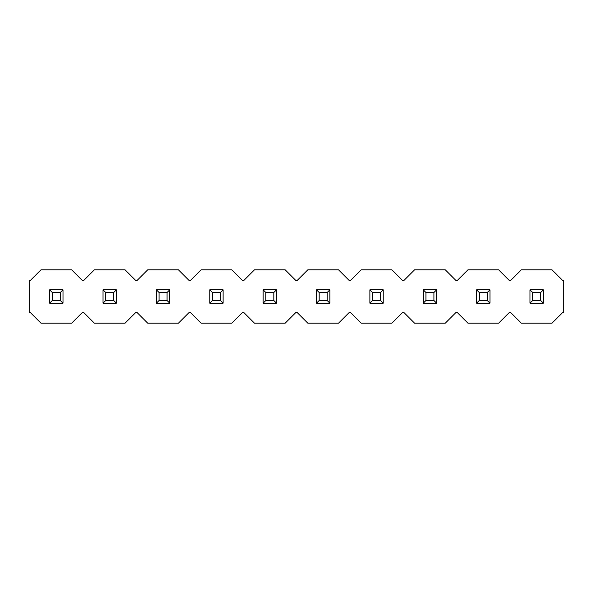 <?xml version="1.0" encoding="UTF-8"?>
<svg xmlns="http://www.w3.org/2000/svg" width="593" height="593" viewBox="0 0 593 593"><rect width="100%" height="100%" fill="white"/><g stroke="black" fill="none" stroke-linecap="round" stroke-linejoin="round"><path stroke-width="0.89" d="M532.662 292.497L532.662 300.503L540.668 300.503L540.668 292.497L532.662 292.497L529.994 289.829L529.994 303.171L532.662 300.503M540.668 292.497L543.336 289.829L529.994 289.829M529.994 303.171L543.336 303.171L540.668 300.503M543.336 289.829L543.336 303.171M52.332 292.497L52.332 300.503L60.338 300.503L60.338 292.497L52.332 292.497L49.664 289.829L49.664 303.171L52.332 300.503M60.338 292.497L63.006 289.829L49.664 289.829M49.664 303.171L63.006 303.171L60.338 300.503M63.006 289.829L63.006 303.171M479.292 300.503L476.624 303.171L476.624 289.829L489.966 289.829L487.298 292.497L479.292 292.497L479.292 300.503L487.298 300.503L487.298 292.497M476.624 289.829L479.292 292.497M487.298 300.503L489.966 303.171L489.966 289.829M476.624 303.171L489.966 303.171M425.922 300.503L423.254 303.171L423.254 289.829L436.596 289.829L433.928 292.497L425.922 292.497L425.922 300.503L433.928 300.503L433.928 292.497M423.254 289.829L425.922 292.497M433.928 300.503L436.596 303.171L436.596 289.829M423.254 303.171L436.596 303.171M372.552 300.503L369.884 303.171L369.884 289.829L383.226 289.829L380.558 292.497L372.552 292.497L372.552 300.503L380.558 300.503L380.558 292.497M369.884 289.829L372.552 292.497M380.558 300.503L383.226 303.171L383.226 289.829M369.884 303.171L383.226 303.171M319.182 300.503L316.514 303.171L316.514 289.829L329.856 289.829L327.188 292.497L319.182 292.497L319.182 300.503L327.188 300.503L327.188 292.497M316.514 289.829L319.182 292.497M327.188 300.503L329.856 303.171L329.856 289.829M316.514 303.171L329.856 303.171M265.812 300.503L263.144 303.171L263.144 289.829L276.486 289.829L273.818 292.497L265.812 292.497L265.812 300.503L273.818 300.503L273.818 292.497M263.144 289.829L265.812 292.497M273.818 300.503L276.486 303.171L276.486 289.829M263.144 303.171L276.486 303.171M212.442 300.503L209.774 303.171L209.774 289.829L223.116 289.829L220.448 292.497L212.442 292.497L212.442 300.503L220.448 300.503L220.448 292.497M209.774 289.829L212.442 292.497M220.448 300.503L223.116 303.171L223.116 289.829M209.774 303.171L223.116 303.171M159.072 300.503L156.404 303.171L156.404 289.829L169.746 289.829L167.078 292.497L159.072 292.497L159.072 300.503L167.078 300.503L167.078 292.497M156.404 289.829L159.072 292.497M167.078 300.503L169.746 303.171L169.746 289.829M156.404 303.171L169.746 303.171M105.702 300.503L103.034 303.171L103.034 289.829L116.376 289.829L113.708 292.497L105.702 292.497L105.702 300.503L113.708 300.503L113.708 292.497M103.034 289.829L105.702 292.497M113.708 300.503L116.376 303.171L116.376 289.829M103.034 303.171L116.376 303.171M71.679 323.185L40.991 323.185L30.317 312.511L29.65 312.511L29.65 280.489L30.317 280.489L40.991 269.815L71.679 269.815L82.353 280.489L83.687 280.489L94.361 269.815L125.049 269.815L135.723 280.489L137.057 280.489L147.731 269.815L178.419 269.815L189.093 280.489L190.427 280.489L201.101 269.815L231.789 269.815L242.463 280.489L243.797 280.489L254.471 269.815L285.159 269.815L295.833 280.489L297.167 280.489L307.841 269.815L338.529 269.815L349.203 280.489L350.537 280.489L361.211 269.815L391.899 269.815L402.573 280.489L403.907 280.489L414.581 269.815L445.269 269.815L455.943 280.489L457.277 280.489L467.951 269.815L498.639 269.815L509.313 280.489L510.647 280.489L521.321 269.815L552.009 269.815L562.683 280.489L563.35 280.489L563.35 312.511L562.683 312.511L552.009 323.185L521.321 323.185L510.647 312.511L509.313 312.511L498.639 323.185L467.951 323.185L457.277 312.511L455.943 312.511L445.269 323.185L414.581 323.185L403.907 312.511L402.573 312.511L391.899 323.185L361.211 323.185L350.537 312.511L349.203 312.511L338.529 323.185L307.841 323.185L297.167 312.511L295.833 312.511L285.159 323.185L254.471 323.185L243.797 312.511L242.463 312.511L231.789 323.185L201.101 323.185L190.427 312.511L189.093 312.511L178.419 323.185L147.731 323.185L137.057 312.511L135.723 312.511L125.049 323.185L94.361 323.185L83.687 312.511L82.353 312.511L71.679 323.185"/></g></svg>
